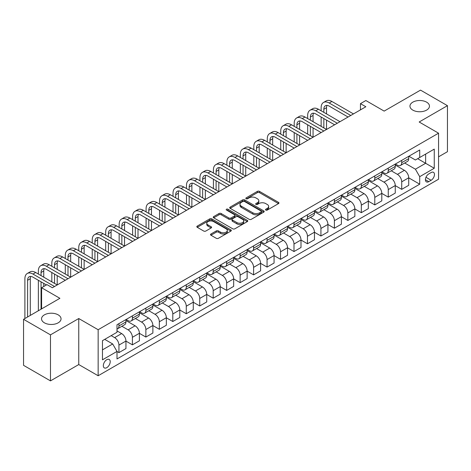 <?xml version="1.0" encoding="UTF-8"?>
<svg xmlns="http://www.w3.org/2000/svg" width="471" height="471" viewBox="0 0 471 471"><rect width="100%" height="100%" fill="white"/><g stroke="black" fill="none" stroke-linecap="round" stroke-linejoin="round"><path stroke-width="0.71" d="M265.803 210.078A1.048 0.606 0 0 0 267.281 210.078L278.514 203.596A1.495 0.865 0 0 0 278.956 202.983A1.495 0.865 0 0 0 278.514 202.371L259.486 191.385A1.495 0.865 0 0 0 257.366 191.385L246.133 197.873A1.048 0.606 0 0 0 245.827 198.297A1.048 0.606 0 0 0 246.133 198.727A1.048 0.606 0 0 0 247.616 198.727L249.071 197.885A4.787 2.761 0 0 1 255.835 197.885L257.419 198.803A4.787 2.761 0 0 1 258.82 200.758A4.787 2.761 0 0 1 257.419 202.707L255.965 203.549A1.048 0.606 0 0 0 255.659 203.972A1.048 0.606 0 0 0 255.965 204.402A1.048 0.606 0 0 0 257.449 204.402L258.903 203.56A4.787 2.761 0 0 1 265.668 203.56L267.257 204.479A4.787 2.761 0 0 1 268.658 206.433A4.787 2.761 0 0 1 267.257 208.388L265.803 209.224A1.048 0.606 0 0 0 265.497 209.654A1.048 0.606 0 0 0 265.803 210.078L265.803 209.224M58.186 314.858A9.75 5.628 0 0 0 47.559 313.639A9.75 5.628 0 0 0 41.536 318.843A9.75 5.628 0 0 0 44.398 322.823A9.75 5.628 0 0 0 55.019 324.042A9.75 5.628 0 0 0 61.042 318.843A9.75 5.628 0 0 0 58.186 314.858M426.602 102.154A9.75 5.628 0 0 0 415.981 100.935A9.75 5.628 0 0 0 409.958 106.134A9.75 5.628 0 0 0 412.814 110.114A9.75 5.628 0 0 0 423.441 111.333A9.75 5.628 0 0 0 429.464 106.134A9.75 5.628 0 0 0 426.602 102.154M106.77 367.663A4.875 2.814 120 0 0 109.955 363.371A4.875 2.814 120 0 0 109.207 359.461A4.875 2.814 120 0 0 106.77 359.703A4.875 2.814 120 0 0 103.585 364.001A4.875 2.814 120 0 0 104.332 367.904A4.875 2.814 120 0 0 106.77 367.663M210.949 233.999A1.495 0.865 0 0 0 210.513 234.605A1.495 0.865 0 0 0 210.949 235.217L216.289 238.302A1.495 0.865 0 0 0 218.403 238.302L230.878 231.096A1.495 0.865 0 0 0 231.32 230.484A1.495 0.865 0 0 0 230.878 229.877L211.85 218.885A1.495 0.865 0 0 0 209.73 218.885L197.255 226.092A1.495 0.865 0 0 0 196.819 226.698A1.495 0.865 0 0 0 197.255 227.31L203.708 231.037A1.495 0.865 0 0 0 205.821 231.037L211.161 227.952A1.495 0.865 0 0 0 211.597 227.34A1.495 0.865 0 0 0 211.161 226.734L207.964 224.885A3.998 2.308 0 0 1 206.793 223.254A3.998 2.308 0 0 1 209.259 221.117A3.998 2.308 0 0 1 213.616 221.617L226.151 228.853A3.998 2.308 0 0 1 227.322 230.484A3.998 2.308 0 0 1 224.85 232.621A3.998 2.308 0 0 1 220.493 232.121L218.403 230.914A1.495 0.865 0 0 0 216.289 230.914L210.949 233.999L210.949 235.217M438.56 156.825L447.45 151.691L447.45 105.669L420.521 90.12L384.159 111.109L365.849 100.535L360.462 103.649L365.849 106.758L52.369 287.746L46.982 284.631L41.595 287.746L41.595 308.888M50.479 334.857L50.479 380.88L78.757 364.554L78.757 318.531L50.479 334.857L23.55 319.309L59.905 298.314L41.595 287.746M78.757 318.531L98.151 329.724L438.56 133.187L438.56 179.215L98.151 375.752L98.151 329.724M447.45 105.669L419.172 121.995L438.56 133.187M249.171 219.315A1.495 0.865 0 0 0 251.29 219.315L263.766 212.109A1.495 0.865 0 0 0 264.202 211.497A1.495 0.865 0 0 0 263.766 210.89L244.732 199.898A1.495 0.865 0 0 0 242.618 199.898L230.142 207.105A1.495 0.865 0 0 0 229.701 207.717A1.495 0.865 0 0 0 230.142 208.323L249.171 219.315M226.91 210.307A1.048 0.606 0 0 1 227.97 210.455L227.97 209.212L247.322 220.381A1.495 0.865 0 0 1 247.764 220.993A1.495 0.865 0 0 1 247.322 221.605L234.846 228.806A1.495 0.865 0 0 1 232.733 228.806L213.699 217.82L213.699 216.595A1.495 0.865 0 0 0 213.257 217.208A1.495 0.865 0 0 0 213.699 217.82M213.699 216.595L219.039 213.516A1.495 0.865 0 0 1 221.152 213.516L228.871 217.973A1.495 0.865 0 0 0 230.984 217.973L234.529 215.924A1.495 0.865 0 0 0 234.964 215.318A1.495 0.865 0 0 0 234.529 214.705L226.492 210.066A1.048 0.606 0 0 1 226.186 209.636A1.048 0.606 0 0 1 226.834 209.077A1.048 0.606 0 0 1 227.97 209.212M50.479 380.88L23.55 365.331L23.55 319.309M431.13 172.557L428.757 173.929A4.722 2.726 120 0 0 425.672 178.091A4.722 2.726 120 0 0 426.396 181.871A4.722 2.726 120 0 0 428.757 181.641L431.13 180.269A4.722 2.726 120 0 0 434.215 176.107A4.722 2.726 120 0 0 433.491 172.327A4.722 2.726 120 0 0 431.13 172.557M408.887 156.231L415.404 159.993L419.708 157.508L419.708 149.984L117.002 324.749L117.002 332.273L102.46 340.668L102.46 359.826L117.002 351.431L117.002 358.955L419.708 184.19L419.708 176.666L415.404 169.201L404.689 163.019M419.708 157.508L434.256 149.113L434.256 168.265L419.708 176.666M78.757 364.554L98.151 375.752M360.462 103.649L360.462 109.867M417.665 158.692L425.637 163.29L425.637 154.088L434.256 149.113M415.404 169.201L425.637 163.29L434.256 168.265M102.46 349.876L112.693 343.965L104.721 339.367M117.002 351.496L118.939 352.614L118.939 345.09A6.094 3.521 -120 0 0 114.63 337.625L111.185 335.635M118.939 352.614L125.945 348.569L125.945 341.045A6.094 3.521 -120 0 0 121.636 333.58L117.002 330.907M125.945 341.104L132.404 344.837L132.404 337.313A6.094 3.521 -120 0 0 128.1 329.847L121.912 326.279M132.404 344.837L139.41 340.798L139.41 333.268A6.094 3.521 -120 0 0 135.1 325.808L125.945 320.521M139.41 333.333L145.875 337.065L145.875 329.541A6.094 3.521 -120 0 0 141.565 322.076L135.377 318.502M145.875 337.065L152.875 333.021L152.875 325.496A6.094 3.521 -120 0 0 148.565 318.031L139.41 312.744M152.875 325.561L159.339 329.288L159.339 321.764A6.094 3.521 -120 0 0 155.03 314.298L148.842 310.73M159.339 329.288L166.34 325.249L166.34 317.719A6.094 3.521 -120 0 0 162.03 310.259L152.875 304.973M166.34 317.784L172.804 321.516L172.804 313.992A6.094 3.521 -120 0 0 168.494 306.527L162.307 302.953M172.804 321.516L179.804 317.472L179.804 309.947A6.094 3.521 -120 0 0 175.495 302.482L166.34 297.195M179.804 310.012L186.269 313.739L186.269 306.215A6.094 3.521 -120 0 0 181.959 298.749L175.771 295.182M186.269 313.739L193.269 309.7L193.269 302.17A6.094 3.521 -120 0 0 188.965 294.711L179.804 289.424M193.269 302.235L199.733 305.967L199.733 298.443A6.094 3.521 -120 0 0 195.424 290.978L189.242 287.404M199.733 305.967L206.74 301.923L206.74 294.399A6.094 3.521 -120 0 0 202.43 286.933L193.269 281.646M206.74 294.463L213.198 298.19L213.198 290.666A6.094 3.521 -120 0 0 208.894 283.201L202.707 279.633M213.198 298.19L220.204 294.151L220.204 286.627A6.094 3.521 -120 0 0 215.895 279.162L206.74 273.875M220.204 286.686L226.669 290.419L226.669 282.894A6.094 3.521 -120 0 0 222.359 275.429L216.171 271.855M226.669 290.419L233.669 286.374L233.669 278.85A6.094 3.521 -120 0 0 229.359 271.384L220.204 266.097M233.669 278.914L240.133 282.641L240.133 275.117A6.094 3.521 -120 0 0 235.824 267.658L229.636 264.084M240.133 282.641L247.134 278.602L247.134 271.078A6.094 3.521 -120 0 0 242.824 263.613L233.669 258.326M247.134 271.137L253.598 274.87L253.598 267.345A6.094 3.521 -120 0 0 249.289 259.88L243.101 256.306M253.598 274.87L260.598 270.825L260.598 263.301A6.094 3.521 -120 0 0 256.289 255.835L247.134 250.548M260.598 263.366L267.063 267.092L267.063 259.568A6.094 3.521 -120 0 0 262.753 252.109L256.565 248.535M267.063 267.092L274.063 263.053L274.063 255.529A6.094 3.521 -120 0 0 269.759 248.064L260.598 242.777M274.063 255.588L280.528 259.321L280.528 251.797A6.094 3.521 -120 0 0 276.218 244.331L270.036 240.758M280.528 259.321L287.534 255.276L287.534 247.752A6.094 3.521 -120 0 0 283.224 240.287L274.063 235.005M287.534 247.817L293.992 251.549L293.992 244.019A6.094 3.521 -120 0 0 289.689 236.56L283.501 232.986M293.992 251.549L300.998 247.505L300.998 239.98A6.094 3.521 -120 0 0 296.689 232.515L287.534 227.228M300.998 240.039L307.463 243.772L307.463 236.248A6.094 3.521 -120 0 0 303.153 228.782L296.965 225.209M307.463 243.772L314.463 239.727L314.463 232.203A6.094 3.521 -120 0 0 310.153 224.738L300.998 219.457M314.463 232.268L320.928 236L320.928 228.47A6.094 3.521 -120 0 0 316.618 221.011L310.43 217.437M320.928 236L327.928 231.956L327.928 224.431A6.094 3.521 -120 0 0 323.618 216.966L314.463 211.679M327.928 224.49L334.392 228.223L334.392 220.699A6.094 3.521 -120 0 0 330.083 213.233L323.895 209.66M334.392 228.223L341.393 224.178L341.393 216.654A6.094 3.521 -120 0 0 337.083 209.189L327.928 203.908M341.393 216.719L347.857 220.452L347.857 212.921A6.094 3.521 -120 0 0 343.547 205.462L337.36 201.888M347.857 220.452L354.857 216.407L354.857 208.883A6.094 3.521 -120 0 0 350.554 201.417L341.393 196.13M354.857 208.941L361.322 212.674L361.322 205.15A6.094 3.521 -120 0 0 357.012 197.685L350.83 194.111M361.322 212.674L368.328 208.629L368.328 201.105A6.094 3.521 -120 0 0 364.018 193.646L354.857 188.359M368.328 201.17L374.786 204.903L374.786 197.373A6.094 3.521 -120 0 0 370.483 189.913L364.295 186.339M374.786 204.903L381.793 200.858L381.793 193.334A6.094 3.521 -120 0 0 377.483 185.868L368.328 180.581M381.793 193.393L388.257 197.125L388.257 189.601A6.094 3.521 -120 0 0 383.947 182.136L377.76 178.568M388.257 197.125L395.257 193.081L395.257 185.556A6.094 3.521 -120 0 0 390.948 178.097L381.793 172.81M395.257 185.621L401.722 189.354L401.722 181.824A6.094 3.521 -120 0 0 397.412 174.364L391.224 170.79M401.722 189.354L408.722 185.309L408.722 177.785A6.094 3.521 -120 0 0 404.412 170.319L395.257 165.033M395.416 164.008L397.412 165.156A6.094 3.521 -120 0 0 400.456 165.462A6.094 3.521 -120 0 0 401.722 162.672L401.722 160.37M381.952 171.78L383.947 172.934A6.094 3.521 -120 0 0 386.991 173.234A6.094 3.521 -120 0 0 388.257 170.443L388.257 168.141M368.487 179.557L370.483 180.705A6.094 3.521 -120 0 0 373.527 181.005A6.094 3.521 -120 0 0 374.786 178.221L374.786 175.918M355.022 187.328L357.012 188.482A6.094 3.521 -120 0 0 360.062 188.783A6.094 3.521 -120 0 0 361.322 185.992L361.322 183.69M341.557 195.106L343.547 196.254A6.094 3.521 -120 0 0 346.597 196.554A6.094 3.521 -120 0 0 347.857 193.769L347.857 191.467M328.093 202.877L330.083 204.031A6.094 3.521 -120 0 0 333.132 204.332A6.094 3.521 -120 0 0 334.392 201.541L334.392 199.239M314.622 210.655L316.618 211.803A6.094 3.521 -120 0 0 319.662 212.103A6.094 3.521 -120 0 0 320.928 209.318L320.928 207.016M301.157 218.426L303.153 219.58A6.094 3.521 -120 0 0 306.197 219.88A6.094 3.521 -120 0 0 307.463 217.09L307.463 214.788M287.693 226.204L289.689 227.352A6.094 3.521 -120 0 0 292.732 227.652A6.094 3.521 -120 0 0 293.992 224.867L293.992 222.565M274.228 233.975L276.218 235.129A6.094 3.521 -120 0 0 279.268 235.429A6.094 3.521 -120 0 0 280.528 232.639L280.528 230.337M260.763 241.753L262.753 242.901A6.094 3.521 -120 0 0 265.803 243.201A6.094 3.521 -120 0 0 267.063 240.416L267.063 238.114M247.299 249.524L249.289 250.678A6.094 3.521 -120 0 0 252.338 250.978A6.094 3.521 -120 0 0 253.598 248.188L253.598 245.886M233.828 257.301L235.824 258.449A6.094 3.521 -120 0 0 238.868 258.75A6.094 3.521 -120 0 0 240.133 255.959L240.133 253.663M220.363 265.073L222.359 266.227A6.094 3.521 -120 0 0 225.403 266.527A6.094 3.521 -120 0 0 226.669 263.736L226.669 261.434M206.899 272.85L208.894 273.998A6.094 3.521 -120 0 0 211.938 274.299A6.094 3.521 -120 0 0 213.198 271.508L213.198 269.212M193.434 280.622L195.424 281.776A6.094 3.521 -120 0 0 198.474 282.076A6.094 3.521 -120 0 0 199.733 279.285L199.733 276.983M179.969 288.399L181.959 289.547A6.094 3.521 -120 0 0 185.009 289.848A6.094 3.521 -120 0 0 186.269 287.057L186.269 284.761M166.504 296.171L168.494 297.319A6.094 3.521 -120 0 0 171.544 297.625A6.094 3.521 -120 0 0 172.804 294.834L172.804 292.532M153.034 303.948L155.03 305.096A6.094 3.521 -120 0 0 158.073 305.396A6.094 3.521 -120 0 0 159.339 302.606L159.339 300.31M139.569 311.72L141.565 312.868A6.094 3.521 -120 0 0 144.609 313.174A6.094 3.521 -120 0 0 145.875 310.383L145.875 308.081M126.104 319.491L128.1 320.645A6.094 3.521 -120 0 0 131.144 320.945A6.094 3.521 -120 0 0 132.404 318.155L132.404 315.853M408.722 177.844L419.708 184.19M400.456 165.462L407.462 161.418A6.094 3.521 -120 0 0 408.722 158.627L408.722 156.325M386.991 173.234L393.997 169.189A6.094 3.521 -120 0 0 395.257 166.404L395.257 164.102M373.527 181.005L380.527 176.966A6.094 3.521 -120 0 0 381.793 174.176L381.793 171.874M360.062 188.783L367.062 184.738A6.094 3.521 -120 0 0 368.328 181.947L368.328 179.651M346.597 196.554L353.597 192.515A6.094 3.521 -120 0 0 354.857 189.725L354.857 187.423M333.132 204.332L340.133 200.287A6.094 3.521 -120 0 0 341.393 197.496L341.393 195.2M319.662 212.103L326.668 208.064A6.094 3.521 -120 0 0 327.928 205.274L327.928 202.972M306.197 219.88L313.203 215.836A6.094 3.521 -120 0 0 314.463 213.045L314.463 210.749M292.732 227.652L299.733 223.613A6.094 3.521 -120 0 0 300.998 220.822L300.998 218.52M279.268 235.429L286.268 231.385A6.094 3.521 -120 0 0 287.534 228.594L287.534 226.298M265.803 243.201L272.803 239.162A6.094 3.521 -120 0 0 274.063 236.371L274.063 234.069M252.338 250.978L259.338 246.934A6.094 3.521 -120 0 0 260.598 244.143L260.598 241.841M238.868 258.75L245.874 254.711A6.094 3.521 -120 0 0 247.134 251.92L247.134 249.618M225.403 266.527L232.409 262.482A6.094 3.521 -120 0 0 233.669 259.692L233.669 257.39M211.938 274.299L218.938 270.26A6.094 3.521 -120 0 0 220.204 267.469L220.204 265.167M198.474 282.076L205.474 278.031A6.094 3.521 -120 0 0 206.74 275.241L206.74 272.939M185.009 289.848L192.009 285.809A6.094 3.521 -120 0 0 193.269 283.018L193.269 280.716M171.544 297.625L178.544 293.58A6.094 3.521 -120 0 0 179.804 290.79L179.804 288.488M158.073 305.396L165.08 301.358A6.094 3.521 -120 0 0 166.34 298.567L166.34 296.265M144.609 313.174L151.615 309.129A6.094 3.521 -120 0 0 152.875 306.338L152.875 304.036M131.144 320.945L138.144 316.906A6.094 3.521 -120 0 0 139.41 314.116L139.41 311.814M117.002 328.97A6.094 3.521 -120 0 0 117.679 328.723L124.68 324.678A6.094 3.521 -120 0 0 125.945 321.887L125.945 319.585M117.679 328.723A6.094 3.521 -120 0 0 118.939 325.932L118.939 323.63M112.693 343.965L117.002 351.431M266.221 210.225L267.257 209.63A4.787 2.761 0 0 0 268.658 207.676L268.658 206.433M258.82 200.758L258.82 202A4.787 2.761 0 0 1 257.419 203.955L256.383 204.549M278.496 203.607L259.486 192.627A1.495 0.865 0 0 0 257.366 192.627L246.551 198.874M263.748 212.121L244.732 201.146A1.495 0.865 0 0 0 242.618 201.146L230.16 208.335M261.122 211.926A1.048 0.606 0 0 0 261.429 211.497A1.048 0.606 0 0 0 261.122 211.073L244.414 201.429A1.048 0.606 0 0 0 242.936 201.429L241.399 202.312A4.787 2.761 0 0 0 239.998 204.267A4.787 2.761 0 0 0 241.399 206.221L252.821 212.81A4.787 2.761 0 0 0 259.592 212.81L261.122 211.926L261.122 213.169A1.048 0.606 0 0 0 261.429 212.745L261.429 211.497M239.998 204.267L239.998 205.509A4.787 2.761 0 0 0 241.399 207.464L241.399 206.221M261.122 213.169L259.592 214.058A4.787 2.761 0 0 1 252.821 214.058L241.399 207.464M213.716 217.832L219.039 214.758L219.039 213.516M234.964 215.318L234.964 216.56A1.495 0.865 0 0 1 234.529 217.172L230.984 219.215A1.495 0.865 0 0 1 228.871 219.215L221.152 214.758A1.495 0.865 0 0 0 219.039 214.758M227.97 210.455L247.304 221.617M236.884 222.595A3.998 2.308 0 0 0 241.24 223.095A3.998 2.308 0 0 0 243.707 220.964A3.998 2.308 0 0 0 242.536 219.327L238.126 216.778A1.495 0.865 0 0 0 236.006 216.778L232.468 218.827A1.495 0.865 0 0 0 232.026 219.433A1.495 0.865 0 0 0 232.468 220.045L236.884 222.595L236.884 223.837A3.998 2.308 0 0 0 241.24 224.337A3.998 2.308 0 0 0 243.707 222.206L243.707 220.964M232.026 219.433L232.026 220.681A1.495 0.865 0 0 0 232.468 221.288L232.468 220.045M236.884 223.837L232.468 221.288M227.322 230.484L227.322 231.732A3.998 2.308 0 0 1 224.85 233.863A3.998 2.308 0 0 1 220.493 233.363L218.403 232.156A1.495 0.865 0 0 0 216.289 232.156L210.967 235.229M206.793 223.254L206.793 224.496A3.998 2.308 0 0 0 207.964 226.127L207.964 224.885M211.138 227.964L207.964 226.127M230.861 231.108L211.85 220.128A1.495 0.865 0 0 0 209.73 220.128L197.272 227.322L197.255 226.092M321.14 110.797L321.14 107.688A11.428 6.594 60 0 1 323.506 102.46L326.203 100.906A11.428 6.594 60 0 1 331.914 101.471L353.462 113.911M323.506 102.46A11.428 6.594 60 0 1 329.223 103.025L350.765 115.466M348.075 117.02L329.223 106.134A7.618 4.398 -120 0 0 325.414 105.757A7.618 4.398 -120 0 0 323.836 109.243L323.836 112.351M327.004 105.404A7.618 4.398 -120 0 0 326.527 107.688L326.527 113.911M323.836 118.574L323.836 127.9M326.527 120.129L326.527 129.46L304.984 117.02L302.288 118.574L323.836 131.015M321.14 126.346L321.14 117.02M307.675 118.574L307.675 115.466A11.428 6.594 60 0 1 310.042 110.232L312.738 108.677A11.428 6.594 60 0 1 318.449 109.243L339.991 121.683M310.042 110.232A11.428 6.594 60 0 1 315.758 110.797L337.301 123.237M334.61 124.791L315.758 113.911A7.618 4.398 -120 0 0 311.949 113.535A7.618 4.398 -120 0 0 310.371 117.02L310.371 120.129M313.539 113.181A7.618 4.398 -120 0 0 313.062 115.466L313.062 121.683M310.371 126.346L310.371 135.677M313.062 127.9L313.062 137.232L291.52 124.791L288.823 126.346L310.371 138.786M307.675 134.123L307.675 124.791M321.14 132.569L302.288 121.683A7.618 4.398 -120 0 0 298.479 121.306A7.618 4.398 -120 0 0 296.901 124.791L296.901 127.9M300.074 120.953A7.618 4.398 -120 0 0 299.597 123.237L299.597 129.46M296.901 134.123L296.901 143.449M299.597 135.677L299.597 145.009L278.049 132.569L275.358 134.123L296.901 146.563M294.21 141.895L294.21 132.569M294.21 126.346L294.21 123.237A11.428 6.594 60 0 1 296.577 118.009A11.428 6.594 60 0 1 302.288 118.574M296.577 118.009L299.268 116.455A11.428 6.594 60 0 1 304.984 117.02M307.675 140.34L288.823 129.46A7.618 4.398 -120 0 0 285.014 129.078A7.618 4.398 -120 0 0 283.436 132.569L283.436 135.677M286.609 128.73A7.618 4.398 -120 0 0 286.132 131.015L286.132 137.232M283.436 141.895L283.436 151.226M286.132 143.449L286.132 152.781L264.584 140.34L261.894 141.895L283.436 154.335M280.745 149.672L280.745 140.34M280.745 134.123L280.745 131.015A11.428 6.594 60 0 1 283.112 125.781A11.428 6.594 60 0 1 288.823 126.346M283.112 125.781L285.803 124.226A11.428 6.594 60 0 1 291.52 124.791M294.21 148.118L275.358 137.232A7.618 4.398 -120 0 0 271.549 136.855A7.618 4.398 -120 0 0 269.971 140.34L269.971 143.449M273.145 136.502A7.618 4.398 -120 0 0 272.668 138.786L272.668 145.009M269.971 149.672L269.971 158.998M272.668 151.226L272.668 160.552L251.12 148.118L248.429 149.672L269.971 162.112M267.281 157.444L267.281 148.118M267.281 141.895L267.281 138.786A11.428 6.594 60 0 1 269.647 133.558A11.428 6.594 60 0 1 275.358 134.123M269.647 133.558L272.338 132.004A11.428 6.594 60 0 1 278.049 132.569M280.745 155.889L261.894 145.009A7.618 4.398 -120 0 0 258.084 144.626A7.618 4.398 -120 0 0 256.507 148.118L256.507 151.226M259.674 144.279A7.618 4.398 -120 0 0 259.197 146.563L259.197 152.781M256.507 157.444L256.507 166.775M259.197 158.998L259.197 168.33L237.655 155.889L234.964 157.444L256.507 169.884M253.816 165.221L253.816 155.889M253.816 149.672L253.816 146.563A11.428 6.594 60 0 1 256.177 141.329A11.428 6.594 60 0 1 261.894 141.895M256.177 141.329L258.873 139.775A11.428 6.594 60 0 1 264.584 140.34M267.281 163.667L248.429 152.781A7.618 4.398 -120 0 0 244.62 152.404A7.618 4.398 -120 0 0 243.042 155.889L243.042 158.998M246.209 152.051A7.618 4.398 -120 0 0 245.732 154.335L245.732 160.552M243.042 165.221L243.042 174.547M245.732 166.775L245.732 176.101L224.19 163.667L221.494 165.221L243.042 177.661M240.345 172.992L240.345 163.667M240.345 157.444L240.345 154.335A11.428 6.594 60 0 1 242.712 149.107A11.428 6.594 60 0 1 248.429 149.672M242.712 149.107L245.409 147.553A11.428 6.594 60 0 1 251.12 148.118M253.816 171.438L234.964 160.558A7.618 4.398 -120 0 0 231.155 160.175A7.618 4.398 -120 0 0 229.577 163.667L229.577 166.775M232.745 159.828A7.618 4.398 -120 0 0 232.268 162.112L232.268 168.33M229.577 172.992L229.577 182.324M232.268 174.547L232.268 183.878L210.725 171.438L208.029 172.992L229.577 185.433M226.881 180.77L226.881 171.438M226.881 165.221L226.881 162.112A11.428 6.594 60 0 1 229.247 156.878A11.428 6.594 60 0 1 234.964 157.444M229.247 156.878L231.944 155.324A11.428 6.594 60 0 1 237.655 155.889M240.345 179.215L221.494 168.33A7.618 4.398 -120 0 0 217.684 167.953A7.618 4.398 -120 0 0 216.107 171.438L216.107 174.547M219.28 167.599A7.618 4.398 -120 0 0 218.803 169.884L218.803 176.101M216.107 180.77L216.107 190.096M218.803 182.324L218.803 191.65L197.255 179.215L194.564 180.77L216.107 193.21M213.416 188.541L213.416 179.215M213.416 172.992L213.416 169.884A11.428 6.594 60 0 1 215.783 164.656A11.428 6.594 60 0 1 221.494 165.221M215.783 164.656L218.473 163.101A11.428 6.594 60 0 1 224.19 163.667M226.881 186.987L208.029 176.101A7.618 4.398 -120 0 0 204.22 175.724A7.618 4.398 -120 0 0 202.642 179.215L202.642 182.324M205.815 175.377A7.618 4.398 -120 0 0 205.338 177.661L205.338 183.878M202.642 188.541L202.642 197.873M205.338 190.096L205.338 199.427L183.79 186.987L181.1 188.541L202.642 200.982M199.951 196.319L199.951 186.987M199.951 180.77L199.951 177.661A11.428 6.594 60 0 1 202.318 172.427A11.428 6.594 60 0 1 208.029 172.992M202.318 172.427L205.009 170.873A11.428 6.594 60 0 1 210.725 171.438M213.416 194.764L194.564 183.878A7.618 4.398 -120 0 0 190.755 183.502A7.618 4.398 -120 0 0 189.177 186.987L189.177 190.096M192.351 183.148A7.618 4.398 -120 0 0 191.874 185.433L191.874 191.65M189.177 196.319L189.177 205.644M191.874 197.873L191.874 207.199L170.325 194.764L167.635 196.319L189.177 208.753M186.487 204.09L186.487 194.764M186.487 188.541L186.487 185.433A11.428 6.594 60 0 1 188.853 180.205A11.428 6.594 60 0 1 194.564 180.77M188.853 180.205L191.544 178.65A11.428 6.594 60 0 1 197.255 179.215M199.951 202.536L181.1 191.65A7.618 4.398 -120 0 0 177.29 191.273A7.618 4.398 -120 0 0 175.712 194.764L175.712 197.873M178.88 190.926A7.618 4.398 -120 0 0 178.403 193.21L178.403 199.427M175.712 204.09L175.712 213.422M178.403 205.644L178.403 214.976L156.861 202.536L154.17 204.09L175.712 216.53M173.022 211.868L173.022 202.536M173.022 196.319L173.022 193.21A11.428 6.594 60 0 1 175.383 187.976A11.428 6.594 60 0 1 181.1 188.541M175.383 187.976L178.079 186.422A11.428 6.594 60 0 1 183.79 186.987M186.487 210.313L167.635 199.427A7.618 4.398 -120 0 0 163.826 199.05A7.618 4.398 -120 0 0 162.248 202.536L162.248 205.644M165.415 198.697A7.618 4.398 -120 0 0 164.938 200.982L164.938 207.199M162.248 211.868L162.248 221.193M164.938 213.422L164.938 222.748L143.396 210.313L140.699 211.868L162.248 224.302M159.551 219.639L159.551 210.313M159.551 204.09L159.551 200.982A11.428 6.594 60 0 1 161.918 195.753A11.428 6.594 60 0 1 167.635 196.319M161.918 195.753L164.615 194.199A11.428 6.594 60 0 1 170.325 194.764M173.022 218.085L154.17 207.199A7.618 4.398 -120 0 0 150.361 206.822A7.618 4.398 -120 0 0 148.783 210.313L148.783 213.422M151.95 206.475A7.618 4.398 -120 0 0 151.474 208.759L151.474 214.976M148.783 219.639L148.783 228.971M151.474 221.193L151.474 230.525L129.931 218.085L127.235 219.639L148.783 232.079M146.087 227.416L146.087 218.085M146.087 211.868L146.087 208.759A11.428 6.594 60 0 1 148.453 203.525A11.428 6.594 60 0 1 154.17 204.09M148.453 203.525L151.15 201.971A11.428 6.594 60 0 1 156.861 202.536M159.551 225.862L140.699 214.976A7.618 4.398 -120 0 0 136.89 214.599A7.618 4.398 -120 0 0 135.312 218.085L135.312 221.193M138.486 214.246A7.618 4.398 -120 0 0 138.009 216.53L138.009 222.748M135.312 227.416L135.312 236.742M138.009 228.971L138.009 238.297L116.461 225.862L113.77 227.416L135.312 239.851M132.622 235.188L132.622 225.862M132.622 219.639L132.622 216.53A11.428 6.594 60 0 1 134.989 211.302A11.428 6.594 60 0 1 140.699 211.868M134.989 211.302L137.679 209.742A11.428 6.594 60 0 1 143.396 210.313M146.087 233.634L127.235 222.748A7.618 4.398 -120 0 0 123.426 222.371A7.618 4.398 -120 0 0 121.848 225.862L121.848 228.971M125.021 222.024A7.618 4.398 -120 0 0 124.544 224.302L124.544 230.525M121.848 235.188L121.848 244.52M124.544 236.742L124.544 246.074L102.996 233.634L100.305 235.188L121.848 247.628M119.157 242.965L119.157 233.634M119.157 227.416L119.157 224.302A11.428 6.594 60 0 1 121.524 219.074A11.428 6.594 60 0 1 127.235 219.639M121.524 219.074L124.214 217.52A11.428 6.594 60 0 1 129.931 218.085M132.622 241.411L113.77 230.525A7.618 4.398 -120 0 0 109.961 230.148A7.618 4.398 -120 0 0 108.383 233.634L108.383 236.742M111.556 229.795A7.618 4.398 -120 0 0 111.079 232.079L111.079 238.297M108.383 242.965L108.383 252.291M111.079 244.52L111.079 253.845L89.531 241.411L86.841 242.965L108.383 255.4M105.692 250.737L105.692 241.411M105.692 235.188L105.692 232.079A11.428 6.594 60 0 1 108.059 226.851A11.428 6.594 60 0 1 113.77 227.416M108.059 226.851L110.75 225.291A11.428 6.594 60 0 1 116.461 225.862M119.157 249.183L100.305 238.297A7.618 4.398 -120 0 0 96.496 237.92A7.618 4.398 -120 0 0 94.918 241.411L94.918 244.52M98.086 237.572A7.618 4.398 -120 0 0 97.609 239.851L97.609 246.074M94.918 250.737L94.918 260.069M97.609 252.291L97.609 261.623L76.066 249.183L73.376 250.737L94.918 263.177M92.228 258.514L92.228 249.183M92.228 242.965L92.228 239.851A11.428 6.594 60 0 1 94.589 234.623A11.428 6.594 60 0 1 100.305 235.188M94.589 234.623L97.285 233.068A11.428 6.594 60 0 1 102.996 233.634M105.692 256.954L86.841 246.074A7.618 4.398 -120 0 0 83.031 245.697A7.618 4.398 -120 0 0 81.454 249.183L81.454 252.291M84.621 245.344A7.618 4.398 -120 0 0 84.144 247.628L84.144 253.845M81.454 258.514L81.454 267.84M84.144 260.069L84.144 269.394L62.602 256.954L59.905 258.514L81.454 270.949M78.757 266.286L78.757 256.96M78.757 250.737L78.757 247.628A11.428 6.594 60 0 1 81.124 242.4A11.428 6.594 60 0 1 86.841 242.965M81.124 242.4L83.82 240.84A11.428 6.594 60 0 1 89.531 241.411M92.228 264.731L73.376 253.845A7.618 4.398 -120 0 0 69.567 253.469A7.618 4.398 -120 0 0 67.989 256.96L67.989 260.069M71.156 253.121A7.618 4.398 -120 0 0 70.679 255.4L70.679 261.623M67.989 266.286L67.989 275.617M70.679 267.84L70.679 277.172L49.137 264.731L46.441 266.286L67.989 278.726M65.292 274.063L65.292 264.731M65.292 258.514L65.292 255.4A11.428 6.594 60 0 1 67.659 250.172A11.428 6.594 60 0 1 73.376 250.737M67.659 250.172L70.356 248.617A11.428 6.594 60 0 1 76.066 249.183M78.757 272.503L59.905 261.623A7.618 4.398 -120 0 0 56.096 261.246A7.618 4.398 -120 0 0 54.518 264.731L54.518 267.84M57.692 260.893A7.618 4.398 -120 0 0 57.215 263.177L57.215 269.394M54.518 274.063L54.518 283.389M57.215 275.617L57.215 284.943L35.666 272.503L32.976 274.063L54.518 286.498M51.828 281.835L51.828 272.503M51.828 266.286L51.828 263.177A11.428 6.594 60 0 1 54.194 257.943A11.428 6.594 60 0 1 59.905 258.514M54.194 257.943L56.885 256.389A11.428 6.594 60 0 1 62.602 256.954M65.292 280.28L46.441 269.394A7.618 4.398 -120 0 0 42.631 269.018A7.618 4.398 -120 0 0 41.054 272.503L41.054 275.617M44.227 268.67A7.618 4.398 -120 0 0 43.75 270.949L43.75 277.172M41.054 281.835L41.054 309.2M43.75 283.389L43.75 286.498M38.363 310.754L38.363 280.28M38.363 274.063L38.363 270.949A11.428 6.594 60 0 1 40.73 265.721A11.428 6.594 60 0 1 46.441 266.286M40.73 265.721L43.42 264.166A11.428 6.594 60 0 1 49.137 264.731M46.441 284.943L32.976 277.172A7.618 4.398 -120 0 0 29.167 276.795A7.618 4.398 -120 0 0 27.589 280.28L27.589 316.977M30.762 276.442A7.618 4.398 -120 0 0 30.285 278.726L30.285 315.423M24.898 318.531L24.898 278.726A11.428 6.594 60 0 1 27.265 273.492A11.428 6.594 60 0 1 32.976 274.063M27.265 273.492L29.956 271.938A11.428 6.594 60 0 1 35.666 272.503M114.63 337.625L121.636 333.58M128.1 329.847L135.1 325.808M141.565 322.076L148.565 318.031M155.03 314.298L162.03 310.259M168.494 306.527L175.495 302.482M181.959 298.749L188.965 294.711M195.424 290.978L202.43 286.933M208.894 283.201L215.895 279.162M222.359 275.429L229.359 271.384M235.824 267.658L242.824 263.613M249.289 259.88L256.289 255.835M262.753 252.109L269.759 248.064M276.218 244.331L283.224 240.287M289.689 236.56L296.689 232.515M303.153 228.782L310.153 224.738M316.618 221.011L323.618 216.966M330.083 213.233L337.083 209.189M343.547 205.462L350.554 201.417M357.012 197.685L364.018 193.646M370.483 189.913L377.483 185.868M383.947 182.136L390.948 178.097M397.412 174.364L404.412 170.319M401.722 162.672L408.722 158.627M401.722 181.824L408.722 177.785M388.257 189.601L395.257 185.556M388.257 170.443L395.257 166.404M374.786 197.373L381.793 193.334M374.786 178.221L381.793 174.176M361.322 205.15L368.328 201.105M361.322 185.992L368.328 181.947M347.857 212.921L354.857 208.883M347.857 193.769L354.857 189.725M334.392 220.699L341.393 216.654M334.392 201.541L341.393 197.496M320.928 228.47L327.928 224.431M320.928 209.318L327.928 205.274M307.463 236.248L314.463 232.203M307.463 217.09L314.463 213.045M293.992 244.019L300.998 239.98M293.992 224.867L300.998 220.822M280.528 251.797L287.534 247.752M280.528 232.639L287.534 228.594M267.063 259.568L274.063 255.529M267.063 240.416L274.063 236.371M253.598 267.345L260.598 263.301M253.598 248.188L260.598 244.143M240.133 275.117L247.134 271.078M240.133 255.959L247.134 251.92M226.669 282.894L233.669 278.85M226.669 263.736L233.669 259.692M213.198 290.666L220.204 286.627M213.198 271.508L220.204 267.469M199.733 298.443L206.74 294.399M199.733 279.285L206.74 275.241M186.269 306.215L193.269 302.17M186.269 287.057L193.269 283.018M172.804 313.992L179.804 309.947M172.804 294.834L179.804 290.79M159.339 321.764L166.34 317.719M159.339 302.606L166.34 298.567M145.875 329.541L152.875 325.496M145.875 310.383L152.875 306.338M132.404 337.313L139.41 333.268M132.404 318.155L139.41 314.116M118.939 345.09L125.945 341.045M118.939 325.932L125.945 321.887M425.967 177.29L431.13 180.269M425.419 179.71L428.757 181.641M267.257 209.63L267.257 208.388M255.965 204.402L255.965 203.549M257.419 203.955L257.419 202.707M246.133 198.727L246.133 197.873M257.366 192.627L257.366 191.385M259.486 192.627L259.486 191.385M278.514 203.596L278.514 202.371M230.142 208.323L230.142 207.105M242.618 201.146L242.618 199.898M244.732 201.146L244.732 199.898M263.766 212.109L263.766 210.89M252.821 214.058L252.821 212.81M259.592 214.058L259.592 212.81M221.152 214.758L221.152 213.516M228.871 219.215L228.871 217.973M230.984 219.215L230.984 217.973M234.529 217.172L234.529 215.924M247.322 221.605L247.322 220.381M216.289 232.156L216.289 230.914M218.403 232.156L218.403 230.914M220.493 233.363L220.493 232.121M211.161 227.952L211.161 226.734M209.73 220.128L209.73 218.885M211.85 220.128L211.85 218.885M230.878 231.096L230.878 229.877M331.914 101.471L329.223 103.025M326.527 107.688L323.836 109.243M318.449 109.243L315.758 110.797M313.062 115.466L310.371 117.02M299.597 123.237L296.901 124.791M286.132 131.015L283.436 132.569M272.668 138.786L269.971 140.34M259.197 146.563L256.507 148.118M245.732 154.335L243.042 155.889M232.268 162.112L229.577 163.667M218.803 169.884L216.107 171.438M205.338 177.661L202.642 179.215M191.874 185.433L189.177 186.987M178.403 193.21L175.712 194.764M164.938 200.982L162.248 202.536M151.474 208.759L148.783 210.313M138.009 216.53L135.312 218.085M124.544 224.302L121.848 225.862M111.079 232.079L108.383 233.634M97.609 239.851L94.918 241.411M84.144 247.628L81.454 249.183M70.679 255.4L67.989 256.96M57.215 263.177L54.518 264.731M43.75 270.949L41.054 272.503M30.285 278.726L27.589 280.28"/></g></svg>
